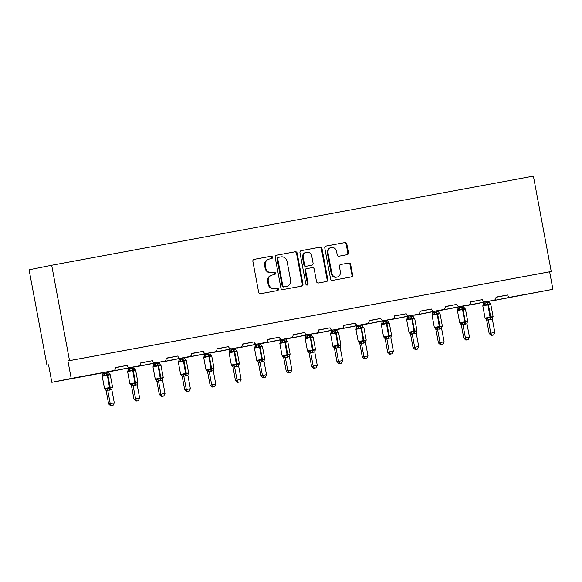 <?xml version="1.0" encoding="UTF-8"?>
<svg xmlns="http://www.w3.org/2000/svg" width="582" height="582" viewBox="0 0 582 582"><rect width="100%" height="100%" fill="white"/><g stroke="black" fill="none" stroke-linecap="round" stroke-linejoin="round"><path stroke-width="0.87" d="M272.456 257.222A1.222 1.135 78.7 0 0 271.11 256.226L254.152 259.361A1.746 1.622 78.7 0 0 252.872 261.376L258.663 292.288A1.746 1.622 78.7 0 0 260.576 293.714L277.541 290.571A1.222 1.135 78.7 0 0 278.429 289.167A1.222 1.135 78.7 0 0 277.09 288.17L274.893 288.577A5.594 5.194 78.7 0 1 268.76 284.023L268.273 281.448A5.594 5.194 78.7 0 1 272.281 275.024A5.594 5.194 78.7 0 1 272.354 275.01L274.551 274.602A1.222 1.135 78.7 0 0 275.439 273.191A1.222 1.135 78.7 0 0 274.1 272.194L271.903 272.602A5.594 5.194 78.7 0 1 265.77 268.055L265.283 265.479A5.594 5.194 78.7 0 1 269.291 259.048A5.594 5.194 78.7 0 1 269.364 259.034L271.561 258.634A1.222 1.135 78.7 0 0 272.456 257.222M271.052 258.721A1.222 1.135 78.7 0 0 270.463 256.356L253.985 259.405M277.032 290.665A1.222 1.135 78.7 0 0 276.443 288.301L274.893 288.577M274.042 274.697A1.222 1.135 78.7 0 0 273.453 272.325L271.903 272.602M347.163 254.683A1.746 1.622 78.7 0 0 348.443 252.668L346.821 243.996A1.746 1.622 78.7 0 0 344.9 242.57L326.065 246.055A1.746 1.622 78.7 0 0 324.792 248.07L330.576 278.982A1.746 1.622 78.7 0 0 332.489 280.408L351.332 276.923A1.746 1.622 78.7 0 0 352.605 274.908L350.64 264.432A1.746 1.622 78.7 0 0 348.727 263.013L340.666 264.504A1.746 1.622 78.7 0 0 339.386 266.512L340.361 271.707A4.671 4.343 78.7 0 1 337.007 277.083A4.671 4.343 78.7 0 1 331.82 273.293L328.015 252.937A4.671 4.343 78.7 0 1 331.362 247.568A4.671 4.343 78.7 0 1 336.556 251.359L337.189 254.749A1.746 1.622 78.7 0 0 339.102 256.175L347.163 254.683M94.182 374.488A2.67 2.481 78.7 0 1 94.153 374.495A2.67 2.481 78.7 0 1 94.117 374.495L51.834 382.323L48.561 364.827L46.946 365.147L29.1 269.793L51.689 265.261L69.527 360.622L67.919 360.942L71.193 378.438L113.475 370.618A2.67 2.481 78.7 0 0 115.425 367.54L127.131 365.372L115.432 367.577M51.689 265.261L533.396 176.135L551.241 271.496L69.527 360.622M297.176 253.177A1.746 1.622 78.7 0 0 295.256 251.759L276.421 255.243A1.746 1.622 78.7 0 0 275.141 257.259L280.931 288.17A1.746 1.622 78.7 0 0 282.845 289.589L301.68 286.104A1.746 1.622 78.7 0 0 302.96 284.096L297.176 253.177L296.529 253.308A1.746 1.622 78.7 0 0 294.608 251.89L276.254 255.287M301.243 250.653L320.078 247.168A1.746 1.622 78.7 0 1 321.999 248.587L327.782 279.498A1.746 1.622 78.7 0 1 326.509 281.513L318.441 283.005A1.746 1.622 78.7 0 1 316.528 281.586L314.178 269.044A1.746 1.622 78.7 0 0 312.265 267.625L306.918 268.615A1.746 1.622 78.7 0 0 305.637 270.623L308.082 283.681A1.222 1.135 78.7 0 1 307.209 285.085A1.222 1.135 78.7 0 1 305.848 284.089L299.963 252.661A1.746 1.622 78.7 0 1 301.243 250.653L301.2 250.66M495.98 297.169L507.686 294.965L495.973 297.126A2.67 2.481 78.7 0 1 494.06 300.196L485.25 301.832A2.67 2.481 -101.3 0 1 482.318 299.657L470.612 301.862M449.369 308.766A2.67 2.481 78.7 0 1 449.297 308.78L468.656 304.895A2.67 2.481 78.7 0 0 468.692 304.895A2.67 2.481 78.7 0 0 470.605 301.825L482.318 299.657M445.245 306.554L456.943 304.35L445.237 306.518A2.67 2.481 78.7 0 1 443.288 309.595L434.507 311.217A2.67 2.481 -101.3 0 1 431.575 309.042L419.869 311.246M398.626 318.158A2.67 2.481 78.7 0 1 398.561 318.172L417.92 314.287A2.67 2.481 78.7 0 0 419.869 311.21L431.575 309.042M394.501 315.939L406.207 313.742L394.494 315.902A2.67 2.481 78.7 0 1 392.544 318.98L383.764 320.609A2.67 2.481 -101.3 0 1 380.832 318.434L369.134 320.638M347.883 327.542A2.67 2.481 78.7 0 1 347.818 327.557L367.177 323.672A2.67 2.481 78.7 0 0 369.126 320.602L380.832 318.434M343.758 325.331L355.464 323.126L343.758 325.294A2.67 2.481 78.7 0 1 341.809 328.372L333.028 329.994A2.67 2.481 -101.3 0 1 330.096 327.819L318.39 330.023M297.147 336.934A2.67 2.481 78.7 0 1 297.075 336.949L316.433 333.064A2.67 2.481 78.7 0 0 318.383 329.987L330.096 327.819M293.022 334.715L304.721 332.511L293.015 334.679A2.67 2.481 78.7 0 1 291.065 337.756L282.285 339.379A2.67 2.481 -101.3 0 1 279.353 337.211L267.655 339.408M246.404 346.319A2.67 2.481 78.7 0 1 246.339 346.334L265.698 342.449A2.67 2.481 78.7 0 0 267.647 339.371L279.353 337.211M242.279 344.108L253.985 341.903L242.272 344.071A2.67 2.481 78.7 0 1 240.359 347.141A2.67 2.481 78.7 0 1 240.33 347.141L231.541 348.771A2.67 2.481 -101.3 0 1 228.617 346.596L216.911 348.8M195.668 355.711A2.67 2.481 78.7 0 1 195.596 355.726L214.954 351.841A2.67 2.481 78.7 0 0 216.904 348.764L228.617 346.596M191.543 353.492L203.242 351.288L191.536 353.456A2.67 2.481 78.7 0 1 189.587 356.533L180.806 358.156A2.67 2.481 -101.3 0 1 177.874 355.988L166.168 358.185M144.925 365.096A2.67 2.481 78.7 0 1 144.86 365.11L164.219 361.226A2.67 2.481 78.7 0 0 166.161 358.148L177.874 355.988M140.8 362.884L152.506 360.68L140.793 362.848A2.67 2.481 78.7 0 1 138.843 365.918L130.062 367.548A2.67 2.481 -101.3 0 1 127.131 365.372M496.002 297.307L503.59 295.787L496.002 297.271M470.634 302L478.215 300.479L470.627 301.963M445.266 306.692L452.847 305.172L445.259 306.656M419.891 311.385L427.479 309.864L419.891 311.348M394.523 316.084L402.104 314.564L394.516 316.048M369.155 320.777L376.736 319.256L369.148 320.74M343.78 325.469L351.368 323.948L343.78 325.433M318.412 330.161L326 328.641L318.405 330.125M293.044 334.861L300.625 333.333L293.037 334.817M267.669 339.553L275.257 338.033L267.669 339.517M242.301 344.246L249.889 342.725L242.294 344.209M216.933 348.938L224.514 347.418L216.926 348.902M191.558 353.63L199.146 352.11L191.558 353.594M166.19 358.33L173.778 356.81L166.19 358.294M140.822 363.023L148.403 361.502L140.815 362.986M115.454 367.715L123.035 366.194L115.447 367.678M551.241 271.496L549.626 271.816L552.9 289.312L491.259 301.018A2.67 2.481 -101.3 0 1 490.204 300.974M464.836 305.666A2.67 2.481 -101.3 0 0 465.884 305.71L474.672 304.088A2.67 2.481 78.7 0 0 474.737 304.073M449.297 308.78L440.516 310.41A2.67 2.481 -101.3 0 1 439.468 310.359M414.093 315.051A2.67 2.481 -101.3 0 0 415.148 315.102L423.929 313.48A2.67 2.481 78.7 0 0 423.994 313.465M398.561 318.172L389.78 319.794A2.67 2.481 -101.3 0 1 388.725 319.751M363.357 324.443A2.67 2.481 -101.3 0 0 364.405 324.487L373.186 322.865A2.67 2.481 78.7 0 0 373.258 322.85M347.818 327.557L339.037 329.186A2.67 2.481 -101.3 0 1 337.989 329.136M312.614 333.828A2.67 2.481 -101.3 0 0 313.669 333.879L322.45 332.249A2.67 2.481 78.7 0 0 322.479 332.249A2.67 2.481 78.7 0 0 322.515 332.242M297.075 336.949L288.294 338.571A2.67 2.481 -101.3 0 1 287.246 338.52M261.878 343.22A2.67 2.481 -101.3 0 0 262.926 343.264L271.707 341.641A2.67 2.481 78.7 0 0 271.772 341.627L291.102 337.749M246.339 346.334L237.558 347.956A2.67 2.481 -101.3 0 1 236.503 347.912M211.135 352.605A2.67 2.481 -101.3 0 0 212.183 352.656L220.971 351.026A2.67 2.481 78.7 0 0 221.036 351.011M195.596 355.726L186.815 357.348A2.67 2.481 -101.3 0 1 185.767 357.297M160.392 361.997A2.67 2.481 -101.3 0 0 161.447 362.04L170.228 360.418A2.67 2.481 78.7 0 0 170.293 360.404M144.86 365.11L136.072 366.733A2.67 2.481 -101.3 0 1 135.024 366.689M109.656 371.381A2.67 2.481 -101.3 0 0 110.704 371.432L119.485 369.803A2.67 2.481 78.7 0 0 119.557 369.788M552.9 289.312L510.618 297.133A2.67 2.481 -101.3 0 1 507.686 294.965M549.626 271.816L67.919 360.942M164.219 361.226L155.43 362.848A2.67 2.481 -101.3 0 1 152.506 360.68M214.954 351.841L206.173 353.463A2.67 2.481 -101.3 0 1 203.242 351.288M265.698 342.449L256.917 344.078A2.67 2.481 -101.3 0 1 253.985 341.903M316.433 333.064L307.652 334.686A2.67 2.481 -101.3 0 1 304.721 332.511M367.177 323.672L358.396 325.302A2.67 2.481 -101.3 0 1 355.464 323.126M417.92 314.287L409.139 315.91A2.67 2.481 -101.3 0 1 406.207 313.742M468.656 304.895L459.875 306.525A2.67 2.481 -101.3 0 1 456.943 304.35M474.701 304.08L494.06 300.196A2.67 2.481 78.7 0 0 494.06 300.196L474.672 304.088M51.834 382.323L71.193 378.438M48.561 364.849L46.946 365.147M123.035 366.194L124.715 365.86M148.403 361.502L150.083 361.167M173.778 356.81L175.451 356.468M199.146 352.11L200.826 351.775M224.514 347.418L226.194 347.083M249.889 342.725L251.562 342.391M275.257 338.033L276.937 337.691M300.625 333.333L302.305 332.999M326 328.641L327.673 328.306M351.368 323.948L353.041 323.614M376.736 319.256L378.416 318.921M402.104 314.564L403.784 314.222M427.479 309.864L429.152 309.529M452.847 305.172L454.527 304.837M478.215 300.479L479.895 300.145M503.59 295.787L505.263 295.445M269.226 259.063L268.724 259.165A5.594 5.194 78.7 0 0 268.651 259.179A5.594 5.194 78.7 0 0 264.643 265.603L265.283 265.479M271.263 272.732A5.594 5.194 78.7 0 1 265.123 268.186L264.643 265.603M272.216 275.039L271.707 275.141A5.594 5.194 78.7 0 0 271.641 275.148A5.594 5.194 78.7 0 0 267.633 281.579L268.273 281.448M274.246 288.701A5.594 5.194 78.7 0 1 268.113 284.154L267.633 281.579M301.207 286.191A1.746 1.622 78.7 0 0 302.313 284.22L296.529 253.308M278.625 257.324A1.222 1.135 78.7 0 0 277.73 258.735L282.808 285.864A1.222 1.135 78.7 0 0 284.154 286.861L286.468 286.431A5.594 5.194 78.7 0 0 286.54 286.417A5.594 5.194 78.7 0 0 290.549 279.993L287.079 261.442A5.594 5.194 78.7 0 0 280.939 256.895L278.625 257.324M277.963 257.455L277.978 257.455A1.222 1.135 78.7 0 0 277.09 258.859L277.73 258.735M285.966 286.533A5.594 5.194 78.7 0 1 285.893 286.548A5.594 5.194 78.7 0 1 285.82 286.562L283.507 286.991A1.222 1.135 78.7 0 1 282.168 285.995L277.09 258.859M301.076 250.689L320.078 247.168M326.029 281.601A1.746 1.622 78.7 0 0 327.135 279.629L321.351 248.718A1.746 1.622 78.7 0 0 319.431 247.292M306.874 268.622L306.27 268.746A1.746 1.622 78.7 0 0 304.997 270.754L307.434 283.805L308.082 283.681M306.874 285.1A1.222 1.135 78.7 0 0 307.434 283.805M311.748 256.036A4.671 4.343 78.7 0 0 306.554 252.246A4.671 4.343 78.7 0 0 303.207 257.615L304.546 264.788A1.746 1.622 78.7 0 0 306.467 266.207L311.814 265.217A1.746 1.622 78.7 0 0 313.087 263.21L311.748 256.036M306.554 252.246L305.914 252.377A4.671 4.343 78.7 0 0 302.56 257.746L303.207 257.615M311.21 265.341A1.746 1.622 78.7 0 1 311.188 265.341A1.746 1.622 78.7 0 1 311.166 265.348L305.819 266.338A1.746 1.622 78.7 0 1 303.899 264.919L302.56 257.746M331.362 247.568L330.714 247.692A4.671 4.343 78.7 0 0 327.368 253.068L328.015 252.937M337.007 277.083L336.367 277.214A4.671 4.343 78.7 0 1 331.173 273.416L327.368 253.068M350.851 277.01A1.746 1.622 78.7 0 0 351.957 275.039L350 264.563A1.746 1.622 78.7 0 0 348.08 263.137L340.499 264.541M346.69 254.77A1.746 1.622 78.7 0 0 347.796 252.799L346.174 244.127A1.746 1.622 78.7 0 0 344.253 242.701L325.898 246.099M111.388 405.734L113.01 405.428L111.388 405.734L110.224 403.588L114.29 402.831L111.788 389.474L106.142 390.638L105.313 389.271A1.957 1.739 -60.5 0 1 106.142 390.638L108.608 403.908L110.224 403.588L107.735 390.311M102.781 372.764L102.956 373.709L108.652 372.713L108.448 371.622M104.396 372.436L104.571 373.389M102.97 373.695A1.957 1.731 -141.6 0 1 102.716 375.244L102.956 373.709M105.087 389.162L106.943 388.209L109.634 388.347L107.379 375.274L102.228 376.256L104.52 388.507L110.158 387.43L107.866 375.186L107.379 375.274L107.052 374.524L104.585 375.623L102.519 375.448M109.561 390.158A1.957 0.728 79.5 0 1 109.634 388.347L112.188 387.241L111.89 387.983M109.285 374.095L109.831 374.648L107.539 374.437L107.866 375.186L110.238 374.757L112.53 387.008L112.05 388.019A1.957 1.731 -141.6 0 1 112.239 387.823M109.831 374.648L108.652 372.713M104.585 373.462L104.585 375.623M111.788 389.474L112.188 387.241M107.721 390.231L106.943 388.209M113.01 405.428L114.29 402.831M108.608 403.908L110.74 405.865M136.755 401.042L138.378 400.736L136.755 401.042L135.591 398.896L139.658 398.139L137.163 384.782L131.51 385.946L130.688 384.571A1.957 1.739 -60.5 0 1 131.51 385.946L133.976 399.216L135.591 398.896L133.111 385.611A1.957 1.731 -141.6 0 0 131.67 384.222L132.318 383.516L135.009 383.654L132.747 370.581L127.596 371.563L129.888 383.814L135.526 382.738L133.234 370.494L132.747 370.581L132.42 369.832L129.961 370.93L127.887 370.756M128.149 368.064L128.331 369.017L134.02 368.02L133.816 366.929M129.764 367.744L129.939 368.69A1.957 1.739 -60.5 0 1 129.102 370.508M128.338 369.003A1.957 1.731 -141.6 0 1 128.084 370.552L128.331 369.017M130.455 384.469L131.67 384.222M134.929 385.466A1.957 0.728 79.5 0 1 135.009 383.654L137.563 382.549L137.257 383.291M134.66 369.403L135.206 369.956L132.907 369.745L133.234 370.494L135.613 370.065L137.905 382.316L137.417 383.327A1.957 1.731 -141.6 0 1 137.614 383.123M135.206 369.956L134.02 368.02M129.953 368.77L129.961 370.93M137.163 384.782L137.563 382.549M133.089 385.539L132.318 383.516M138.378 400.736L139.658 398.139M133.976 399.216L136.108 401.165M156.864 381.246L159.352 394.523L165.026 393.447L162.531 380.09L156.878 381.254L156.056 379.879A1.957 1.739 -60.5 0 1 156.878 381.254M162.123 396.342L163.753 396.044L162.123 396.342L160.959 394.196L158.479 380.919M153.517 363.372L153.699 364.325L159.395 363.321L159.184 362.237M155.132 363.052L155.314 363.997M153.706 364.31A1.957 1.731 -141.6 0 1 153.452 365.852L153.699 364.325M155.823 379.777L157.686 378.824L160.377 378.962L158.115 365.889L152.971 366.871L155.263 379.115L160.901 378.045L158.61 365.802L158.115 365.889L157.787 365.14L155.329 366.231L153.262 366.056M160.297 380.766A1.957 0.728 79.5 0 1 160.377 378.962L162.931 377.849L162.625 378.598M160.028 364.703L160.574 365.263L158.275 365.045L158.61 365.802L160.981 365.372L163.273 377.616L162.785 378.635A1.957 1.731 -141.6 0 1 162.982 378.431M160.574 365.263L159.395 363.321M155.321 364.077L155.329 366.231M162.531 380.09L162.931 377.849M158.464 380.839L157.686 378.824M163.753 396.044L165.026 393.447M159.352 394.523L161.483 396.473M187.499 391.65L189.121 391.351L187.499 391.65L186.335 389.503L190.401 388.754L187.899 375.397L182.253 376.561L181.424 375.186A1.957 1.739 -60.5 0 1 182.253 376.561L184.72 389.831L186.335 389.503L183.847 376.227A1.957 1.731 -141.6 0 0 182.406 374.837L183.054 374.131L185.745 374.262L183.49 361.196L178.339 362.179L180.631 374.422L186.269 373.353L183.977 361.102L183.49 361.196L183.163 360.447L180.696 361.538L178.63 361.364M178.892 358.679L179.067 359.625L184.763 358.628L184.559 357.544M180.5 358.352L180.682 359.305A1.957 1.739 -60.5 0 1 179.838 361.124M179.081 359.611A1.957 1.731 -141.6 0 1 178.827 361.16L179.067 359.625M181.198 375.077L182.406 374.837M185.673 376.074A1.957 0.728 79.5 0 1 185.745 374.262L188.299 373.157L188.001 373.906M185.396 360.011L185.942 360.571L183.65 360.353L183.977 361.102L186.349 360.68L188.641 372.924L188.161 373.942A1.957 1.731 -141.6 0 1 188.35 373.739M185.942 360.571L184.763 358.628M180.696 359.385L180.696 361.538M187.899 375.397L188.299 373.157M183.832 376.147L183.054 374.131M189.121 391.351L190.401 388.754M184.72 389.831L186.851 391.781M207.607 371.854L210.087 385.131L215.769 384.062L213.274 370.705L207.621 371.862L206.799 370.494A1.957 1.739 -60.5 0 1 207.621 371.862M212.867 386.957L214.489 386.659L212.867 386.957L211.703 384.811L209.222 371.534M204.26 353.987L204.435 354.933L210.131 353.936L209.927 352.845M205.875 353.66L206.05 354.613M204.449 354.918A1.957 1.731 -141.6 0 1 204.195 356.468L204.435 354.933M206.566 370.385L208.421 369.432L211.113 369.57L208.858 356.497L203.707 357.479L205.999 369.73L211.637 368.661L209.345 356.41L208.858 356.497L208.531 355.748L206.072 356.846L203.998 356.671M211.04 371.381A1.957 0.728 79.5 0 1 211.113 369.57L213.667 368.464L213.368 369.206M210.771 355.318L211.317 355.871L209.018 355.66L209.345 356.41L211.724 355.988L214.016 368.231L213.529 369.243A1.957 1.731 -141.6 0 1 213.529 369.243A1.957 1.731 -141.6 0 1 213.725 369.046M211.317 355.871L210.131 353.936M206.064 354.693L206.072 356.846M213.274 370.705L213.667 368.464M209.2 371.454L208.421 369.432M214.489 386.659L215.769 384.062M210.087 385.131L212.219 387.088M238.234 382.265L239.857 381.959L238.234 382.265L237.07 380.119L241.137 379.362L238.642 366.005L232.989 367.169L232.167 365.802A1.957 1.739 -60.5 0 1 232.989 367.169L235.463 380.439L237.07 380.119L234.59 366.842A1.957 1.731 -141.6 0 0 233.149 365.452L233.797 364.739L236.488 364.878L234.226 351.804L229.082 352.787L231.374 365.038L237.012 363.961L234.713 351.717L234.226 351.804L233.899 351.055L231.44 352.154L229.373 351.979M229.628 349.287L229.81 350.24L235.506 349.244L235.295 348.152M231.243 348.967L231.425 349.913M229.817 350.226A1.957 1.731 -141.6 0 1 229.563 351.775L229.81 350.24M231.934 365.692L233.149 365.452M236.408 366.689A1.957 0.728 79.5 0 1 236.488 364.878L239.042 363.772L238.736 364.514M236.139 350.626L236.685 351.179L234.386 350.968L234.713 351.717L237.092 351.288L239.384 363.539L238.896 364.55A1.957 1.731 -141.6 0 1 239.093 364.347M236.685 351.179L235.506 349.244M231.432 349.993L231.44 352.154M238.642 366.005L239.042 363.772M234.575 366.762L233.797 364.739M239.857 381.959L241.137 379.362M235.463 380.439L237.594 382.389M258.343 362.47L260.831 375.746L266.512 374.67L264.01 361.313L258.364 362.477L257.535 361.102A1.957 1.739 -60.5 0 1 258.364 362.477M263.602 377.565L265.232 377.267L263.602 377.565L262.446 375.419L259.958 362.142M255.003 344.595L255.178 345.548L260.874 344.551L260.671 343.46M256.611 344.275L256.793 345.221M255.192 345.533A1.957 1.731 -141.6 0 1 254.938 347.076L255.178 345.548M257.309 361L259.165 360.047L261.856 360.185L259.601 347.112L254.45 348.094L256.742 360.345L262.38 359.269L260.089 347.025L259.601 347.112L259.274 346.363L256.808 347.454L254.741 347.279M261.784 361.997A1.957 0.728 79.5 0 1 261.856 360.185L264.41 359.079L264.112 359.822M261.507 345.934L262.053 346.486L259.761 346.268L260.089 347.025L262.46 346.596L264.752 358.847L264.272 359.858A1.957 1.731 -141.6 0 1 264.461 359.654M262.053 346.486L260.874 344.551M256.808 345.301L256.808 347.454M264.01 361.313L264.41 359.079M259.943 362.069L259.165 360.047M265.232 377.267L266.512 374.67M260.831 375.746L262.962 377.696M288.978 372.873L290.6 372.575L288.978 372.873L287.814 370.727L291.88 369.977L289.385 356.62L283.732 357.785L282.91 356.41A1.957 1.739 -60.5 0 1 283.732 357.785L286.199 371.054L287.814 370.727L285.326 357.45A1.957 1.731 -141.6 0 0 283.885 356.06L284.533 355.355L287.224 355.486L284.969 342.42L279.818 343.402L282.11 355.646L287.748 354.576L285.456 342.325L284.969 342.42L284.642 341.67L282.183 342.762L280.109 342.587M280.371 339.903L280.546 340.848L286.242 339.852L286.038 338.768M281.986 339.582L282.161 340.528M280.16 342.529L280.546 340.848A1.957 1.731 -141.6 0 1 280.306 342.383L280.306 342.383A1.957 1.731 -141.6 0 1 280.211 342.492M282.677 356.308L283.885 356.06M287.152 357.297A1.957 0.728 79.5 0 1 287.224 355.486L289.778 354.38L289.48 355.129M286.882 341.234L287.428 341.794L285.129 341.576L285.456 342.325L287.828 341.903L290.127 354.147L289.778 355.027M287.428 341.794L286.242 339.852M282.175 340.608L282.183 342.762M289.385 356.62L289.778 354.38M285.311 357.37L284.533 355.355M290.6 372.575L291.88 369.977M286.199 371.054L288.33 373.004M309.086 353.078L311.574 366.362L317.248 365.285L314.753 351.928L309.1 353.092L308.278 351.717A1.957 1.739 -60.5 0 1 309.1 353.092M314.345 368.18L315.968 367.882L314.345 368.18L313.181 366.034L310.701 352.757M305.739 335.21L305.921 336.156L311.617 335.159L311.406 334.075M307.354 334.883L307.529 335.836M305.528 337.829L305.921 336.156A1.957 1.731 -141.6 0 1 305.674 337.691L305.674 337.691A1.957 1.731 -141.6 0 1 305.579 337.8M308.045 351.608L309.908 350.662L312.599 350.793L310.337 337.727L305.194 338.709L307.485 350.953L313.116 349.884L310.824 337.633L310.337 337.727L310.01 336.971L307.551 338.069L305.485 337.895M312.519 352.605A1.957 0.728 79.5 0 1 312.599 350.793L315.153 349.687L314.847 350.429M312.25 336.542L312.796 337.102L310.497 336.883L310.824 337.633L313.203 337.211L315.495 349.455L315.007 350.473A1.957 1.731 -141.6 0 1 315.204 350.269M312.796 337.102L311.617 335.159M307.543 335.916L307.551 338.069M314.753 351.928L315.153 349.687M310.686 352.677L309.908 350.662M315.968 367.882L317.248 365.285M311.574 366.362L313.698 368.311M339.713 363.488L341.343 363.183L339.713 363.488L338.557 361.342L342.623 360.585L340.121 347.228L334.468 348.392L333.646 347.025A1.957 1.739 -60.5 0 1 334.468 348.392L336.942 361.662L338.557 361.342L336.069 348.065A1.957 1.731 -141.6 0 0 334.628 346.676L335.276 345.963L337.967 346.101L335.712 333.028L330.561 334.01L332.853 346.261L338.491 345.184L336.2 332.94L335.712 333.028L335.377 332.278L332.919 333.377L330.852 333.202M331.114 330.518L331.289 331.464L336.985 330.467L336.782 329.376M332.722 330.19L332.904 331.143M330.561 334.01L331.289 331.464A1.957 1.731 -141.6 0 1 331.049 332.999A1.957 1.731 -141.6 0 1 331.042 332.999A1.957 1.731 -141.6 0 1 330.954 333.108M333.421 346.916L334.628 346.676M337.895 347.912A1.957 0.728 79.5 0 1 337.967 346.101L340.521 344.995L340.215 345.737M337.618 331.849L338.164 332.402L335.872 332.191L336.2 332.94L338.571 332.511L340.863 344.762L340.383 345.773A1.957 1.731 -141.6 0 1 340.572 345.577M338.164 332.402L336.985 330.467M332.919 331.216L332.919 333.377M340.121 347.228L340.521 344.995M336.054 347.985L335.276 345.963M341.343 363.183L342.623 360.585M336.942 361.662L339.073 363.619M359.829 343.693L362.31 356.97L367.991 355.893L365.489 342.536L359.843 343.7L359.021 342.325A1.957 1.739 -60.5 0 1 359.021 342.325A1.957 1.739 -60.5 0 1 359.843 343.7M365.089 358.796L366.711 358.49L365.089 358.796L363.925 356.65L361.437 343.365A1.957 1.731 -141.6 0 0 359.996 341.976L360.644 341.27L363.335 341.408L361.08 328.335L355.929 329.317L358.221 341.569L363.859 340.492L361.567 328.248L361.08 328.335L360.753 327.586L358.286 328.685L356.22 328.51M356.482 325.818L356.657 326.771L362.353 325.775L362.15 324.683M358.097 325.498L358.272 326.444A1.957 1.739 -60.5 0 1 357.435 328.263M355.929 329.317L356.657 326.771A1.957 1.731 -141.6 0 1 356.417 328.306L356.417 328.306A1.957 1.731 -141.6 0 1 356.322 328.408M358.788 342.223L359.996 341.976M363.263 343.22A1.957 0.728 79.5 0 1 363.335 341.408L365.889 340.303L365.591 341.045M362.986 327.157L363.539 327.71L361.24 327.499L361.567 328.248L363.939 327.819L366.231 340.07L365.751 341.081A1.957 1.731 -141.6 0 1 365.94 340.877M363.539 327.71L362.353 325.775M358.286 326.524L358.286 328.685M365.489 342.536L365.889 340.303M361.422 343.293L360.644 341.27M366.711 358.49L367.991 355.893M362.31 356.97L364.441 358.919M390.457 354.096L392.079 353.798L390.457 354.096L389.293 351.95L393.359 351.201L390.864 337.844L385.211 339.008L384.389 337.633A1.957 1.739 -60.5 0 1 385.211 339.008L387.685 352.277L389.293 351.95L386.812 338.673A1.957 1.731 -141.6 0 0 385.371 337.284L386.019 336.578L388.711 336.716L386.448 323.643L381.297 324.625L383.596 336.869L389.227 335.799L386.935 323.556L386.448 323.643L386.121 322.894L383.662 323.985L381.588 323.81M381.85 321.126L382.032 322.079L387.721 321.082L387.517 319.991M383.465 320.806L383.64 321.751M381.785 323.607L382.032 322.079A1.957 1.731 -141.6 0 1 381.785 323.607A1.957 1.731 -141.6 0 1 381.785 323.614A1.957 1.731 -141.6 0 1 381.69 323.716M384.156 337.531L385.371 337.284M388.631 338.52A1.957 0.728 79.5 0 1 388.711 336.716L391.264 335.603L390.959 336.352M388.361 322.464L388.907 323.017L386.608 322.799L386.935 323.556L389.314 323.126L391.606 335.37L391.119 336.389A1.957 1.731 -141.6 0 1 391.315 336.185M388.907 323.017L387.721 321.082M383.654 321.831L383.662 323.985M390.864 337.844L391.264 335.603M386.797 338.593L386.019 336.578M392.079 353.798L393.359 351.201M387.685 352.277L389.809 354.227M410.565 334.301L413.053 347.585L418.727 346.508L416.232 333.151L410.579 334.315L409.757 332.94A1.957 1.739 -60.5 0 1 410.579 334.315M415.824 349.404L417.454 349.105L415.824 349.404L414.668 347.258L412.18 333.981A1.957 1.731 -141.6 0 0 410.739 332.591L411.387 331.886L414.078 332.016L411.823 318.951L406.673 319.933L408.964 332.177L414.602 331.107L412.311 318.856L411.823 318.951L411.489 318.201L409.03 319.292L406.964 319.118M407.225 316.433L407.4 317.379L413.096 316.382L412.893 315.298M408.833 316.106L409.015 317.059A1.957 1.739 -60.5 0 1 408.171 318.878M406.673 319.933L407.4 317.379A1.957 1.731 -141.6 0 1 407.153 318.914L407.153 318.914A1.957 1.731 -141.6 0 1 407.065 319.023M409.532 332.831L410.739 332.591M414.006 333.828A1.957 0.728 79.5 0 1 414.078 332.016L416.632 330.911L416.326 331.66M413.729 317.765L414.275 318.325L411.976 318.107L412.311 318.856L414.682 318.434L416.974 330.678L416.486 331.696A1.957 1.731 -141.6 0 1 416.683 331.493M414.275 318.325L413.096 316.382M409.03 317.139L409.03 319.292M416.232 333.151L416.632 330.911M412.165 333.901L411.387 331.886M417.454 349.105L418.727 346.508M413.053 347.585L415.184 349.535M435.94 329.608L438.421 342.885L444.102 341.816L441.6 328.459L435.954 329.616L435.125 328.248A1.957 1.739 -60.5 0 1 435.954 329.616M441.2 344.711L442.822 344.413L441.2 344.711L440.036 342.565L437.548 329.288A1.957 1.731 -141.6 0 0 436.107 327.899L436.755 327.186L439.446 327.324L437.191 314.251L432.04 315.24L434.332 327.484L439.97 326.415L437.679 314.164L437.191 314.251L436.864 313.502L434.398 314.6L432.331 314.425M432.593 311.741L432.768 312.687L438.464 311.69L438.261 310.599M434.208 311.414L434.383 312.367M432.586 314.127L432.768 312.687M434.899 328.139L436.107 327.899M439.374 329.136A1.957 0.728 79.5 0 1 439.446 327.324L442 326.218L441.702 326.96M439.097 313.072L439.643 313.633L437.351 313.414L437.679 314.164L440.05 313.742L442.342 325.985L441.862 326.997A1.957 1.731 -141.6 0 1 441.862 326.997A1.957 1.731 -141.6 0 1 442.051 326.8M439.643 313.633L438.464 311.69M434.398 312.447L434.398 314.6M441.6 328.459L442 326.218M437.533 329.208L436.755 327.186M442.822 344.413L444.102 341.816M438.421 342.885L440.552 344.842M461.308 324.916L463.789 338.193L469.47 337.116L466.975 323.759L461.322 324.923L460.5 323.556A1.957 1.739 -60.5 0 1 461.322 324.923M466.568 340.019L468.19 339.713L466.568 340.019L465.404 337.873L462.923 324.596A1.957 1.731 -141.6 0 0 461.482 323.206L462.13 322.493L464.822 322.632L462.559 309.559L457.408 310.541L459.7 322.792L465.338 321.715L463.046 309.471L462.559 309.559L462.232 308.809L459.773 309.908L457.699 309.733M457.961 307.041L458.143 307.994L463.832 306.998L463.628 305.906M459.576 306.721L459.751 307.667A1.957 1.739 -60.5 0 1 458.914 309.486M457.408 310.541L458.143 307.994A1.957 1.731 -141.6 0 1 457.896 309.529L457.896 309.529A1.957 1.731 -141.6 0 1 457.801 309.631M460.267 323.447L461.482 323.206M464.742 324.443A1.957 0.728 79.5 0 1 464.822 322.632L467.375 321.526L467.07 322.268M464.472 308.38L465.018 308.933L462.719 308.722L463.046 309.471L465.425 309.042L467.717 321.293L467.23 322.304A1.957 1.731 -141.6 0 1 467.426 322.101M465.018 308.933L463.832 306.998M459.765 307.747L459.773 309.908M466.975 323.759L467.375 321.526M462.901 324.516L462.13 322.493M468.19 339.713L469.47 337.116M463.789 338.193L465.92 340.143M486.676 320.224L489.164 333.501L494.838 332.424L492.343 319.067L486.69 320.231L485.868 318.856A1.957 1.739 -60.5 0 1 486.69 320.231M491.936 335.319L493.565 335.021L491.936 335.319L490.779 333.173L488.291 319.896M483.329 302.349L483.511 303.302L489.207 302.305L489.004 301.214M484.944 302.029L485.126 302.975M483.518 303.287A1.957 1.731 -141.6 0 1 483.264 304.837L483.511 303.302M485.643 318.754L487.498 317.801L490.19 317.939L487.934 304.866L482.784 305.848L485.075 318.099L490.713 317.023L488.422 304.779L487.934 304.866L487.6 304.117L485.141 305.208L483.075 305.033M490.117 319.751A1.957 0.728 79.5 0 1 490.19 317.939L492.743 316.834L492.437 317.576M489.84 303.688L490.386 304.24L488.087 304.03L488.422 304.779L490.793 304.35L493.085 316.601L492.598 317.612A1.957 1.731 -141.6 0 1 492.794 317.408M490.386 304.24L489.207 302.305M485.133 303.055L485.141 305.208M492.343 319.067L492.743 316.834M488.276 319.824L487.498 317.801M493.565 335.021L494.838 332.424M489.164 333.501L491.295 335.45M270.463 256.356L271.11 256.226M276.443 288.301L277.09 288.17M273.453 272.325L274.1 272.194M491.259 301.018L510.618 297.133M465.884 305.71L485.25 301.832M440.516 310.41L459.875 306.525M423.929 313.48L443.288 309.595M415.148 315.102L434.507 311.217M389.78 319.794L409.139 315.91M373.186 322.865L392.544 318.98M364.405 324.487L383.764 320.609M339.037 329.186L358.396 325.302M341.838 328.364L322.479 332.249L341.809 328.372M313.669 333.879L333.028 329.994M288.294 338.571L307.652 334.686M271.707 341.641L291.065 337.756M262.926 343.264L282.285 339.379M237.558 347.956L256.917 344.078M220.971 351.026L240.33 347.141M212.183 352.656L231.541 348.771M186.815 357.348L206.173 353.463M170.228 360.418L189.587 356.533M161.447 362.04L180.806 358.156M136.072 366.733L155.43 362.848M119.485 369.803L138.843 365.918M110.704 371.432L130.062 367.548M94.117 374.495L113.475 370.618M265.123 268.186L265.77 268.055M268.113 284.154L268.76 284.023M302.313 284.22L302.96 284.096M294.608 251.89L295.256 251.759M282.168 285.995L282.808 285.864M283.507 286.991L284.154 286.861M285.82 286.562L286.468 286.431M321.351 248.718L321.999 248.587M327.135 279.629L327.782 279.498M304.997 270.754L305.637 270.623M303.899 264.919L304.546 264.788M305.819 266.338L306.467 266.207M311.166 265.348L311.814 265.217M331.173 273.416L331.82 273.293M348.08 263.137L348.727 263.013M350 264.563L350.64 264.432M351.957 275.039L352.605 274.908M344.253 242.701L344.9 242.57M346.174 244.127L346.821 243.996M347.796 252.799L348.443 252.668M110.049 390.064A1.957 0.728 79.5 0 1 110.122 388.259L110.158 387.43L112.53 387.008M106.812 372.786A1.957 0.728 79.5 0 0 107.539 374.437L107.052 374.524A1.957 0.728 79.5 0 1 106.324 372.873M102.228 376.256L102.716 375.244A1.957 1.731 -141.6 0 1 102.621 375.354M104.556 373.375A1.957 1.739 -60.5 0 1 103.727 375.201M105.197 389.205A1.957 1.739 -60.5 0 1 105.313 389.271L104.52 388.507M106.295 388.922A1.957 1.731 -141.6 0 1 107.728 390.326M135.417 385.371A1.957 0.728 79.5 0 1 135.497 383.56L135.526 382.738L137.905 382.316M132.187 368.093A1.957 0.728 79.5 0 0 132.907 369.745L132.42 369.832A1.957 0.728 79.5 0 1 131.699 368.18M127.596 371.563L128.084 370.552A1.957 1.731 -141.6 0 1 127.989 370.654M160.792 380.679A1.957 0.728 79.5 0 1 160.865 378.867L160.901 378.045L163.273 377.616M157.555 363.401A1.957 0.728 79.5 0 0 158.275 365.045L157.787 365.14A1.957 0.728 79.5 0 1 157.067 363.488M152.971 366.871L153.452 365.852A1.957 1.731 -141.6 0 1 153.364 365.962M155.299 363.99A1.957 1.739 -60.5 0 1 154.47 365.816M157.038 379.529A1.957 1.731 -141.6 0 1 158.464 380.934M186.16 375.987A1.957 0.728 79.5 0 1 186.233 374.175L186.269 373.353L188.641 372.924M182.923 358.701A1.957 0.728 79.5 0 0 183.65 360.353L183.163 360.447A1.957 0.728 79.5 0 1 182.435 358.796M178.339 362.179L178.827 361.16A1.957 1.731 -141.6 0 1 178.732 361.269M181.308 375.128A1.957 1.739 -60.5 0 1 181.424 375.186L180.631 374.422M211.528 371.294A1.957 0.728 79.5 0 1 211.601 369.483L211.637 368.661L214.016 368.231M208.298 354.009A1.957 0.728 79.5 0 0 209.018 355.66L208.531 355.748A1.957 0.728 79.5 0 1 207.81 354.096M203.707 357.479L204.195 356.468A1.957 1.731 -141.6 0 1 204.1 356.577M206.035 354.598A1.957 1.739 -60.5 0 1 205.213 356.431M206.675 370.428A1.957 1.739 -60.5 0 1 206.799 370.494L205.999 369.73M207.774 370.145A1.957 1.731 -141.6 0 1 209.207 371.549M236.896 366.595A1.957 0.728 79.5 0 1 236.976 364.783L237.012 363.961L239.384 363.539M233.666 349.316A1.957 0.728 79.5 0 0 234.386 350.968L233.899 351.055A1.957 0.728 79.5 0 1 233.178 349.404M229.082 352.787L229.563 351.775A1.957 1.731 -141.6 0 1 229.468 351.877M231.403 349.906A1.957 1.739 -60.5 0 1 230.581 351.732M232.043 365.736A1.957 1.739 -60.5 0 1 232.167 365.802L231.374 365.038M262.271 361.902A1.957 0.728 79.5 0 1 262.344 360.091L262.38 359.269L264.752 358.847M259.034 344.624A1.957 0.728 79.5 0 0 259.761 346.268L259.274 346.363A1.957 0.728 79.5 0 1 258.546 344.711M254.45 348.094L254.938 347.083A1.957 1.731 -141.6 0 1 254.938 347.083A1.957 1.731 -141.6 0 1 254.843 347.185M256.778 345.213A1.957 1.739 -60.5 0 1 255.949 347.039M257.419 361.044A1.957 1.739 -60.5 0 1 257.535 361.102L256.742 360.345M258.517 360.753A1.957 1.731 -141.6 0 1 259.95 362.157M287.639 357.21A1.957 0.728 79.5 0 1 287.712 355.398L287.748 354.576L290.127 354.147M284.409 339.924A1.957 0.728 79.5 0 0 285.129 341.576L284.642 341.67A1.957 0.728 79.5 0 1 283.914 340.019M282.146 340.521A1.957 1.739 -60.5 0 1 281.324 342.347M313.007 352.517A1.957 0.728 79.5 0 1 313.087 350.706L313.116 349.884L315.495 349.455M309.777 335.232A1.957 0.728 79.5 0 0 310.497 336.883L310.01 336.971A1.957 0.728 79.5 0 1 309.289 335.327M307.514 335.829A1.957 1.739 -60.5 0 1 306.692 337.655M308.154 351.652A1.957 1.739 -60.5 0 1 308.278 351.717L307.485 350.953M309.26 351.368A1.957 1.731 -141.6 0 1 310.686 352.772M338.382 347.818A1.957 0.728 79.5 0 1 338.455 346.014L338.491 345.184L340.863 344.762M335.145 330.54A1.957 0.728 79.5 0 0 335.872 332.191L335.377 332.278A1.957 0.728 79.5 0 1 334.657 330.627M332.889 331.129A1.957 1.739 -60.5 0 1 332.06 332.955M333.53 346.959A1.957 1.739 -60.5 0 1 333.646 347.025L332.853 346.261M363.75 343.125A1.957 0.728 79.5 0 1 363.823 341.314L363.859 340.492L366.231 340.07M360.513 325.847A1.957 0.728 79.5 0 0 361.24 327.499L360.753 327.586A1.957 0.728 79.5 0 1 360.025 325.935M358.898 342.267A1.957 1.739 -60.5 0 1 359.014 342.325L358.221 341.569M389.118 338.433A1.957 0.728 79.5 0 1 389.198 336.622L389.227 335.799L391.606 335.37M385.888 321.155A1.957 0.728 79.5 0 0 386.608 322.799L386.121 322.894A1.957 0.728 79.5 0 1 385.4 321.242M383.625 321.744A1.957 1.739 -60.5 0 1 382.803 323.57M384.266 337.575A1.957 1.739 -60.5 0 1 384.389 337.633L383.596 336.869M414.493 333.741A1.957 0.728 79.5 0 1 414.566 331.929L414.602 331.107L416.974 330.678M411.256 316.455A1.957 0.728 79.5 0 0 411.976 318.107L411.489 318.201A1.957 0.728 79.5 0 1 410.768 316.55M409.641 332.882A1.957 1.739 -60.5 0 1 409.757 332.94L408.964 332.177M439.861 329.048A1.957 0.728 79.5 0 1 439.934 327.237L439.97 326.415L442.342 325.985M436.624 311.763A1.957 0.728 79.5 0 0 437.351 313.414L436.864 313.502A1.957 0.728 79.5 0 1 436.136 311.85M432.782 312.672A1.957 1.731 -141.6 0 1 432.528 314.222L432.528 314.222A1.957 1.731 -141.6 0 1 432.433 314.331M434.368 312.352A1.957 1.739 -60.5 0 1 433.539 314.185M435.009 328.183A1.957 1.739 -60.5 0 1 435.125 328.248L434.332 327.484M465.229 324.349A1.957 0.728 79.5 0 1 465.309 322.537L465.338 321.715L467.717 321.293M461.999 307.07A1.957 0.728 79.5 0 0 462.719 308.722L462.232 308.809A1.957 0.728 79.5 0 1 461.511 307.158M460.377 323.49A1.957 1.739 -60.5 0 1 460.5 323.556L459.7 322.792M490.604 319.656A1.957 0.728 79.5 0 1 490.677 317.845L490.713 317.023L493.085 316.601M487.367 302.378A1.957 0.728 79.5 0 0 488.087 304.03L487.6 304.117A1.957 0.728 79.5 0 1 486.879 302.465M490.226 303.695A1.957 1.739 -60.5 0 1 490 303.586L490 303.586A1.957 1.739 -60.5 0 1 489.906 303.528L490.793 304.35M482.784 305.848L483.264 304.837A1.957 1.731 -141.6 0 1 483.176 304.939M485.112 302.967A1.957 1.739 -60.5 0 1 484.282 304.793M486.85 318.507A1.957 1.731 -141.6 0 1 488.276 319.911M94.153 374.495L113.512 370.61M119.521 369.796L138.88 365.911M144.889 365.103L164.248 361.218M170.264 360.411L189.623 356.526M195.632 355.718L214.991 351.834M221 351.019L240.359 347.141M246.368 346.326L265.734 342.442M297.111 336.942L316.47 333.057M347.854 327.55L367.213 323.665M373.222 322.857L392.581 318.972M398.59 318.165L417.949 314.28M423.965 313.472L443.324 309.588M449.333 308.773L468.692 304.895M268.651 259.179L269.291 259.048M271.641 275.148L272.281 275.024M285.893 286.548L286.54 286.417M306.248 268.746L306.896 268.615M311.188 265.341L311.836 265.217M109.612 374.073L110.238 374.757M130.514 384.506L129.888 383.814M134.697 369.221L135.613 370.065M155.889 379.806L155.263 379.115M160.072 364.521L160.981 365.372M185.44 359.829L186.349 360.68M210.815 355.136L211.724 355.988M236.467 350.597L237.092 351.288M261.551 345.744L262.46 346.596M282.903 356.41L282.11 355.646M280.16 342.522L279.818 343.402M286.919 341.052L287.828 341.903M305.535 337.829L305.194 338.709M312.41 336.447L313.203 337.211M337.662 331.667L338.571 332.511M363.03 326.975L363.939 327.819M381.785 323.614L381.297 324.625M388.398 322.275L389.314 323.126M413.773 317.583L414.682 318.434M432.593 314.12L432.04 315.24M439.425 313.051L440.05 313.742M464.509 308.198L465.425 309.042M485.701 318.783L485.075 318.099"/></g></svg>
